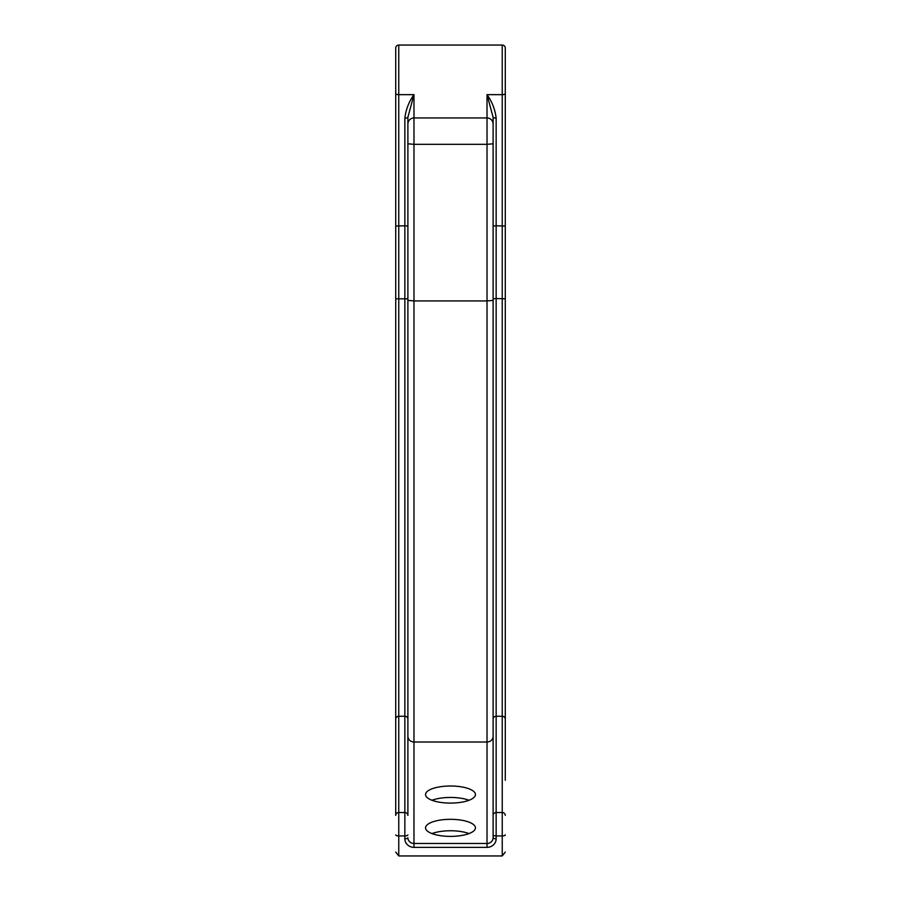 <?xml version="1.0" encoding="UTF-8"?>
<svg xmlns="http://www.w3.org/2000/svg" width="901" height="901" viewBox="0 0 901 901"><rect width="100%" height="100%" fill="white"/><g stroke="black" fill="none" stroke-linecap="round" stroke-linejoin="round"><path stroke-width="1.35" d="M395.719 48.091A3.041 3.041 0 0 1 398.76 45.05L398.76 812.533L404.853 812.533L404.853 716.261L398.76 716.261A3.041 2.861 180 0 0 395.719 719.122L395.719 48.091M505.281 298.817L496.147 298.546L496.147 812.533L502.24 812.533L502.24 45.05A3.041 3.041 0 0 1 505.281 48.091L505.281 780.232M505.281 57.225L505.281 48.091M395.719 57.225L395.719 105.913L395.719 57.225M450.5 786.01A24.958 8.537 0 0 0 425.542 794.547A24.958 8.537 0 0 0 450.5 803.084A24.958 8.537 0 0 0 475.458 794.547A24.958 8.537 0 0 0 450.5 786.01M469.027 800.268A24.958 8.537 0 0 0 450.5 797.453A24.958 8.537 0 0 0 431.973 800.268M450.5 819.324A24.958 8.537 0 0 0 425.542 827.861A24.958 8.537 0 0 0 450.5 836.387A24.958 8.537 0 0 0 475.458 827.861A24.958 8.537 0 0 0 450.5 819.324M469.027 833.571A24.958 8.537 0 0 0 450.5 830.756A24.958 8.537 0 0 0 431.973 833.571M505.281 301.734L505.281 226.05L496.147 225.791L496.147 298.546L493.106 298.817L493.106 117.243L487.024 94.65C492.081 101.7 495.122 109.517 496.147 118.099A3.041 0.845 180 0 1 493.106 117.243M395.719 750.578L395.719 780.232M505.281 852.053L502.24 855.95L502.24 835.937L496.147 835.937L496.147 838.786A9.134 8.582 0 0 1 487.024 847.368L413.976 847.368A9.134 8.582 0 0 1 404.853 838.786L404.853 835.937L398.76 835.937L398.76 812.533A3.041 2.861 180 0 0 395.719 815.382L395.719 719.122M407.894 226.05L404.853 225.791L404.853 118.099C405.878 109.517 408.919 101.7 413.976 94.65L407.894 117.243L407.894 719.122A3.041 2.861 -0 0 0 404.853 716.261L404.853 225.791L395.719 226.05L395.719 301.734M407.894 834.889A3.041 1.036 0 0 1 404.853 835.937L404.853 812.533A3.041 2.861 0 0 1 407.894 815.382L407.894 719.122M487.024 847.368L487.024 742.007L413.976 742.007L413.976 843.471L487.024 843.471A6.082 5.721 180 0 0 493.106 837.75L493.106 298.817M502.24 855.95L398.76 855.95L395.719 852.053M404.853 118.099A3.041 0.845 0 0 0 407.894 117.243M395.719 834.889A3.041 1.036 180 0 0 398.76 835.937L398.76 855.95M493.106 736.286A6.082 5.721 0 0 1 487.024 742.007L487.024 300.934L413.976 300.934L413.976 742.007A6.082 5.721 0 0 1 407.894 736.286M493.106 300.405L487.024 300.934L487.024 144.329L413.976 144.329L413.976 300.934L407.894 300.405M505.281 93.558A3.041 1.092 0 0 1 502.24 94.65L487.024 94.65L487.024 117.952L413.976 117.952L413.976 144.329L407.894 143.8M407.894 124.011A6.082 6.059 -0 0 1 413.976 117.952L413.976 94.65L398.76 94.65A3.041 1.092 0 0 1 395.719 93.558M407.894 298.817L395.719 298.817M505.281 719.122A3.041 2.861 180 0 0 502.24 716.261L496.147 716.261A3.041 2.861 180 0 0 493.106 719.122M496.147 118.099L496.147 225.791L493.106 226.05M493.106 143.8L487.024 144.329L487.024 117.952A6.082 6.059 -0 0 1 493.106 124.011M404.853 838.786A3.041 1.036 0 0 0 407.894 837.75A6.082 5.721 180 0 0 413.976 843.471L413.976 847.368M505.281 834.889A3.041 1.036 180 0 1 502.24 835.937L502.24 812.533A3.041 2.861 180 0 1 505.281 815.382M493.106 815.382A3.041 2.861 180 0 1 496.147 812.533L496.147 835.937A3.041 1.036 180 0 1 493.106 834.889M496.147 838.786A3.041 1.036 180 0 1 493.106 837.75M502.24 45.05L398.76 45.05"/></g></svg>
